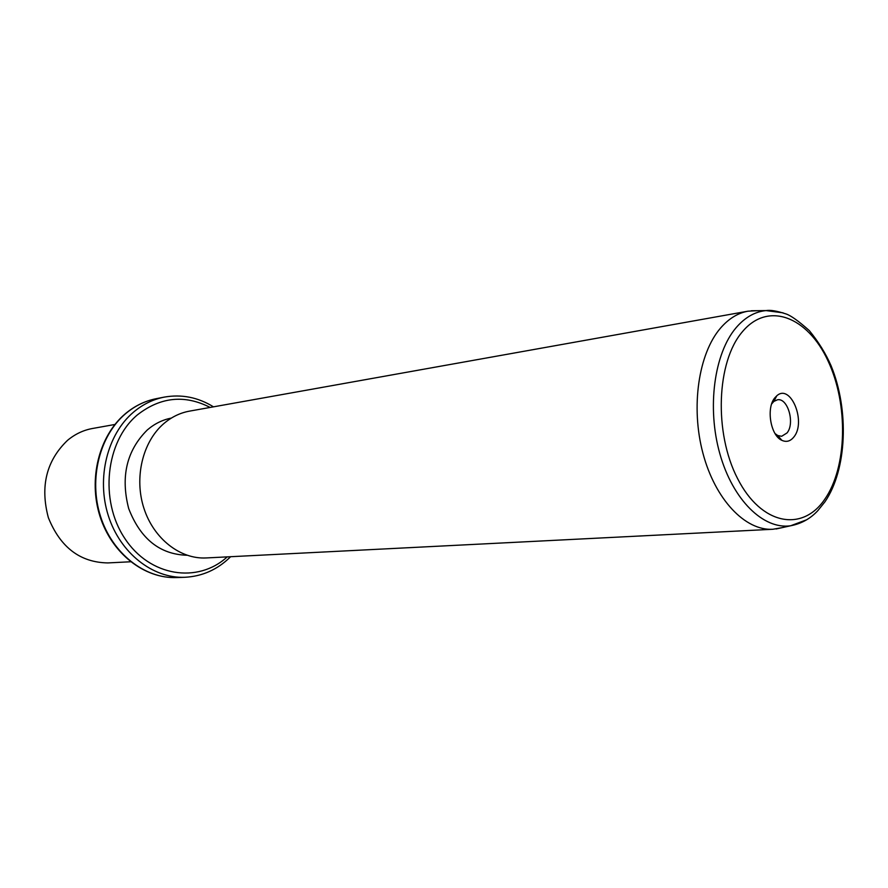<?xml version="1.0" encoding="UTF-8"?>
<svg xmlns="http://www.w3.org/2000/svg" width="888" height="888" viewBox="0 0 888 888"><rect width="100%" height="100%" fill="white"/><g stroke="black" fill="none" stroke-linecap="round" stroke-linejoin="round"><path stroke-width="1.33" d="M114.907 424.475L92.485 428.493C83.383 430.147 75.08 434.088 67.588 440.293C46.409 460.572 40.004 486.38 48.363 517.682C60.351 547.385 80.186 562.459 107.848 562.925L130.603 561.771M187.002 555.255C159.907 554.456 140.459 538.905 128.693 508.58C120.457 476.667 126.673 450.449 147.341 429.925C154.556 423.743 162.548 419.791 171.329 418.093M747.918 311.2L189.488 411.133C180.009 412.865 171.373 417.083 163.581 423.798C142.579 441.969 133.988 477.8 143.912 508.28C153.735 538.816 180.331 559.385 206.26 557.942L772.838 529.27C745.243 530.935 715.184 499.578 702.941 453.269C690.587 407.048 698.49 353.602 720.523 328.105C728.682 318.681 737.817 313.042 747.918 311.2L757.409 310.689M782.206 527.627L772.838 529.27M774.802 397.857L776.778 395.804C790.609 383.139 806.526 421.811 793.916 436.918C790.464 441.281 786.446 442.413 781.862 440.337C770.573 435.586 765.967 408.014 774.802 397.857M775.046 433.566L777.744 435.531L781.64 436.297L787.023 432.944C795.16 423.332 787.823 397.669 777.477 399.789L773.848 401.42L771.661 403.94M230.614 556.709L230.125 557.187C217.305 569.685 202.187 576.39 184.793 577.289L176.701 577.566C144.822 578.854 112.277 553.579 100.488 516.294C88.567 479.065 99.578 435.575 125.597 413.686C134.865 405.894 145.088 400.888 156.266 398.679C144.922 400.932 134.588 405.983 125.252 413.808M184.793 577.289C152.814 578.576 120.135 553.124 108.281 515.551C96.315 478.044 107.337 434.243 133.444 412.21C142.735 404.373 152.991 399.345 164.202 397.125L156.266 398.679M227.228 556.876C197.902 583.827 149.75 576.734 124.72 538.306C99.245 500.255 105.694 441.269 137.418 414.874C160.484 396.914 184.726 394.439 210.145 407.437M806.715 519.758L790.631 525.774C763.469 529.792 732.8 499.966 719.857 453.768C706.793 407.67 714.185 353.335 736.108 327.694C744.988 317.36 754.966 311.666 766.044 310.589L783.061 312.831M742.446 331.69C768.031 301.032 807.625 316.672 827.905 360.65C848.54 404.24 847.33 467.332 824.552 499.567C802.142 532.423 761.06 524.875 737.617 478.632C713.785 432.845 716.505 361.649 742.446 331.69M176.701 577.566C144.233 578.81 111.722 553.335 99.989 516.328C88.134 479.342 98.923 436.13 125.064 413.975M213.475 406.837C198.013 397.291 181.596 394.05 164.202 397.125M776.156 528.959L790.631 525.774C801.32 523.72 810.378 518.692 817.837 510.656L824.974 501.776C847.041 469.519 849.328 410.067 831.079 365.756C825.84 353.679 818.581 341.958 809.301 330.591C798.656 321.123 790.942 315.595 786.158 313.986C776.989 310.955 770.285 309.823 766.044 310.589L751.226 310.756M777.744 435.531L781.862 440.337M773.848 401.42L776.778 395.804M778.676 436.607L777.377 436.741"/></g></svg>
